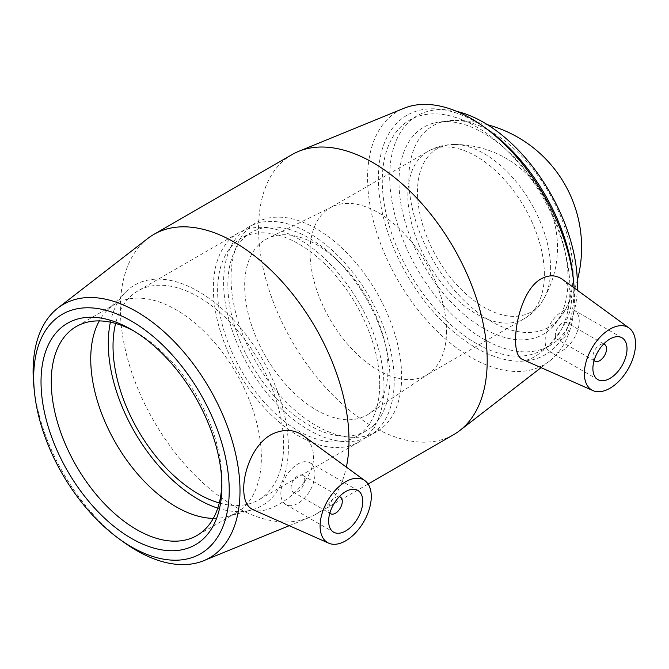 <?xml version="1.0" encoding="UTF-8"?>
<svg xmlns="http://www.w3.org/2000/svg" width="669" height="669" viewBox="0 0 669 669"><rect width="100%" height="100%" fill="white"/><g stroke="black" fill="none" stroke-linecap="round" stroke-linejoin="round"><path stroke-width="0.5" stroke-dasharray="3.35 2.51" d="M594.114 360.516A9.65 5.569 -60 0 1 592.893 356.728A9.65 5.569 -60 0 1 596.556 347.621A9.65 5.569 -60 0 1 603.614 344.067M329.85 513.09A9.65 5.569 -60 0 1 328.63 509.293A9.65 5.569 -60 0 1 332.292 500.195A9.65 5.569 -60 0 1 339.35 496.632M388.003 368.627A101.345 58.512 -120 0 0 345.045 268.01A101.345 58.512 -120 0 0 267.675 238.415A101.345 58.512 -120 0 0 265.668 356.51A101.345 58.512 -120 0 0 368.945 413.818A101.345 58.512 -120 0 0 388.003 368.627M446.524 330.896A96.52 55.728 60 0 1 428.377 373.938A96.52 55.728 60 0 1 426.538 375.083A96.52 55.728 60 0 1 330.018 319.356A96.52 55.728 60 0 1 330.018 207.908A96.52 55.728 60 0 1 331.933 206.88A96.52 55.728 60 0 1 405.615 235.07A96.52 55.728 60 0 1 446.524 330.896M401.651 376.505A120.646 69.66 60 0 1 376.664 431.739A120.646 69.66 60 0 1 256.01 362.08A120.646 69.66 60 0 1 256.018 222.769A120.646 69.66 60 0 1 348.984 255.09A120.646 69.66 60 0 1 401.651 376.505M134.051 331.113A120.646 69.66 60 0 1 136.576 332.526A120.646 69.66 60 0 1 221.891 480.292L221.891 486.204M221.891 480.292A120.646 69.66 60 0 1 221.849 483.185M213.319 518.383A120.646 69.66 -120 0 0 226.615 516.786A120.646 69.66 -120 0 0 236.374 512.738A120.646 69.66 -120 0 0 261.362 457.504A120.646 69.66 -120 0 0 208.695 336.089A120.646 69.66 -120 0 0 115.72 303.768A120.646 69.66 -120 0 0 107.341 310.19A120.646 69.66 -120 0 0 99.305 320.911M33.902 386.69A146.302 84.47 -120 0 0 123.648 542.133M147.765 238.473A161.672 93.342 -120 0 0 153.845 421.069A161.672 93.342 -120 0 0 308.944 517.63A161.672 93.342 -120 0 0 315.517 514.411A161.672 93.342 -120 0 0 346.358 467.104M303.132 435.561C309.898 440.67 313.376 447.745 313.569 456.776C314.38 485.903 268.603 517.747 252.807 509.586M488.311 130.029A138.266 79.828 -120 0 0 378.687 169.357A138.266 79.828 -120 0 0 472.046 345.447A138.266 79.828 -120 0 0 573.885 291.45A138.266 79.828 -120 0 0 573.124 276.941M574.153 287.913A146.302 84.47 60 0 1 574.479 297.672A146.302 84.47 60 0 1 549.684 360.951A146.302 84.47 60 0 1 397.879 280.177A146.302 84.47 60 0 1 403.833 108.328M569.963 289.184A132.713 76.626 -120 0 0 512.028 155.626A132.713 76.626 -120 0 0 409.763 120.069A132.713 76.626 -120 0 0 409.763 273.32A132.713 76.626 -120 0 0 542.475 349.937A132.713 76.626 -120 0 0 569.963 289.184M292.052 154.589A161.672 93.342 -120 0 0 292.052 341.274A161.672 93.342 -120 0 0 453.724 434.616M562.336 279.299C568.249 283.823 571.293 290.672 571.477 299.829C571.903 329.081 532.265 366.077 522.18 359.278M304.746 479.74A9.65 5.569 -60 0 1 300.532 489.457A9.65 5.569 -60 0 1 293.089 492.041A9.65 5.569 -60 0 1 291.09 487.626A9.65 5.569 -60 0 1 295.305 477.909A9.65 5.569 -60 0 1 302.748 475.325A9.65 5.569 -60 0 1 304.746 479.74M314.982 473.828A24.126 13.932 120 0 0 309.981 462.789A24.126 13.932 120 0 0 285.855 476.713A24.126 13.932 120 0 0 285.855 504.577A24.126 13.932 120 0 0 304.445 498.112A24.126 13.932 120 0 0 314.982 473.828M555.354 335.052A9.65 5.569 120 0 0 557.352 339.467A9.65 5.569 120 0 0 567.011 333.898A9.65 5.569 120 0 0 567.011 322.751A9.65 5.569 120 0 0 559.568 325.335A9.65 5.569 120 0 0 555.354 335.052M545.118 340.964A24.126 13.932 -60 0 1 555.655 316.68A24.126 13.932 -60 0 1 574.245 310.215A24.126 13.932 -60 0 1 574.245 338.079A24.126 13.932 -60 0 1 550.119 352.011A24.126 13.932 -60 0 1 545.118 340.964M550.62 268.854A94.137 54.348 -120 0 0 454.176 144.487A94.137 54.348 -120 0 0 454.167 144.487A94.137 54.348 -120 0 0 436.974 257.59A94.137 54.348 -120 0 0 543.529 299.286A94.137 54.348 -120 0 0 543.529 299.277A94.137 54.348 -120 0 0 550.62 268.854M573.141 273.855A116.189 67.084 -120 0 0 454.1 120.361L454.1 120.361A116.189 67.084 -120 0 0 432.885 259.957A116.189 67.084 -120 0 0 564.385 311.411A116.189 67.084 -120 0 0 564.393 311.403A116.189 67.084 -120 0 0 573.141 273.855M568.098 279.525A119.567 69.032 -120 0 0 521.561 165.452A119.567 69.032 -120 0 0 433.186 123.221A119.567 69.032 -120 0 0 423.761 265.233A119.567 69.032 -120 0 0 551.457 328.086A119.567 69.032 -120 0 0 568.098 279.525M217.776 508.131A127.353 73.523 -120 0 0 251.72 509.945A127.353 73.523 -120 0 0 288.389 447.369A127.353 73.523 -120 0 0 226.431 312.808A127.353 73.523 -120 0 0 125.822 291.868A127.353 73.523 -120 0 0 110.41 322.174M219.281 502.963A120.646 69.66 -120 0 0 258.669 499.868A120.646 69.66 -120 0 0 283.656 444.634A120.646 69.66 -120 0 0 230.989 323.219A120.646 69.66 -120 0 0 138.015 290.89A120.646 69.66 -120 0 0 115.637 323.453M383.981 386.707A120.646 69.66 -120 0 0 331.314 265.292A120.646 69.66 -120 0 0 238.348 232.971A120.646 69.66 -120 0 0 238.34 372.282A120.646 69.66 -120 0 0 358.994 441.941A120.646 69.66 -120 0 0 383.981 386.707M379.716 384.249A114.616 66.172 -120 0 0 329.683 268.905A114.616 66.172 -120 0 0 241.358 238.197A114.616 66.172 -120 0 0 241.358 370.542A114.616 66.172 -120 0 0 355.975 436.715A114.616 66.172 -120 0 0 379.716 384.249M389.952 378.336A114.616 66.172 -120 0 0 339.919 262.992A114.616 66.172 -120 0 0 251.594 232.285A114.616 66.172 -120 0 0 251.594 364.63A114.616 66.172 -120 0 0 366.211 430.803A114.616 66.172 -120 0 0 389.952 378.336M394.217 380.803A120.646 69.66 -120 0 0 341.558 259.38A120.646 69.66 -120 0 0 248.584 227.059A120.646 69.66 -120 0 0 248.584 366.369A120.646 69.66 -120 0 0 369.229 436.029A120.646 69.66 -120 0 0 394.217 380.803M456.776 111.397A132.713 76.626 -120 0 0 417.197 115.779A132.713 76.626 -120 0 0 417.197 269.03A132.713 76.626 -120 0 0 549.91 345.647A132.713 76.626 -120 0 0 577.28 290.204M544.365 274.407A96.52 55.728 -120 0 0 502.235 177.277A96.52 55.728 -120 0 0 427.859 151.42A96.52 55.728 -120 0 0 427.859 262.867A96.52 55.728 -120 0 0 524.379 318.595A96.52 55.728 -120 0 0 544.365 274.407M331.933 206.88L267.675 238.415M428.377 373.938L368.945 413.818M454.167 144.487C444.785 144.496 436.012 146.804 427.859 151.42L330.018 207.908M454.134 144.487A103.026 103.026 0 0 1 543.521 299.302C538.838 307.397 532.449 313.836 524.379 318.595L426.538 375.083M136.576 332.526L131.458 329.574M115.72 303.768L76.249 326.556M236.374 512.738L196.903 535.526M289.217 525.7L308.944 517.63M549.684 360.951L541.054 367.632M293.089 492.041L329.809 513.24M302.748 475.325L339.459 496.523M285.855 504.577L333.63 532.164M309.981 462.789L357.756 490.369M603.722 343.95L567.011 322.751M594.072 360.666L557.352 339.467M622.019 337.795L574.245 310.215M597.894 379.591L550.119 352.011M551.457 328.086L564.393 311.403A127.152 127.152 0 0 0 577.314 280.294M487.492 124.727A127.152 127.152 0 0 0 454.059 120.361M454.1 120.361L433.186 123.221M368.101 484.047L315.517 514.411M226.615 516.786L251.72 509.945M107.341 310.19L125.822 291.868M238.348 232.971L138.015 290.89M358.994 441.941L258.669 499.868M251.594 232.285L241.358 238.197M366.211 430.803L355.975 436.715M256.018 222.769L248.584 227.059M376.664 431.739L369.229 436.029M417.197 115.779L409.763 120.069M549.91 345.647L542.475 349.937"/><path stroke-width="1" d="M603.614 344.067A9.65 5.569 -60 0 1 604.542 344.426A9.65 5.569 -60 0 1 604.542 355.574A9.65 5.569 -60 0 1 594.892 361.143A9.65 5.569 -60 0 1 594.114 360.516M339.35 496.632A9.65 5.569 -60 0 1 340.278 496.992A9.65 5.569 -60 0 1 340.278 508.139A9.65 5.569 -60 0 1 330.628 513.717A9.65 5.569 -60 0 1 329.85 513.09M221.891 486.204A127.888 73.841 -120 0 0 131.458 329.574A127.888 73.841 -120 0 0 41.026 381.782A127.888 73.841 -120 0 0 131.458 538.42A127.888 73.841 -120 0 0 221.891 486.204M221.849 483.185A120.646 69.66 60 0 1 196.903 535.526A120.646 69.66 60 0 1 76.249 465.867A120.646 69.66 60 0 1 76.249 326.556A120.646 69.66 60 0 1 134.051 331.113M229.224 490.444A138.266 79.828 60 0 1 119.266 538.971A138.266 79.828 60 0 1 34.454 392.059A138.266 79.828 60 0 1 125.354 317.8A138.266 79.828 60 0 1 229.224 490.444M99.305 320.911A120.646 69.66 -120 0 0 115.72 443.079A120.646 69.66 -120 0 0 213.319 518.383M119.266 538.971L123.648 542.133A146.302 84.47 -120 0 0 203.744 560.672A146.302 84.47 -120 0 0 239.995 490.787A146.302 84.47 -120 0 0 172.359 339.668A146.302 84.47 -120 0 0 57.894 308.049A146.302 84.47 -120 0 0 33.902 386.69L34.454 392.059M346.358 467.104A161.672 93.342 -120 0 0 349.001 440.394A161.672 93.342 -120 0 0 278.429 277.702A161.672 93.342 -120 0 0 153.853 234.384A161.672 93.342 -120 0 0 147.765 238.473L57.894 308.049M328.747 543.195L252.807 509.586C246.802 506.684 243.784 499.843 243.742 489.047C243.449 470.299 254.287 442.56 272.668 433.888C284.099 428.821 294.251 429.381 303.132 435.561L364.873 480.626A36.193 20.898 120 0 0 336.632 488.855A36.193 20.898 120 0 0 320.1 526.043A36.193 20.898 120 0 0 328.747 543.195A36.193 20.898 120 0 0 356.217 532.131A36.193 20.898 120 0 0 371.287 496.49A36.193 20.898 120 0 0 364.873 480.626M573.676 282.31L573.124 276.941A138.266 79.828 -120 0 0 488.311 130.029L483.93 126.867A146.302 84.47 60 0 1 573.676 282.31A146.302 84.47 60 0 1 574.153 287.913M368.101 484.047L453.724 434.616A161.672 93.342 -120 0 0 459.804 430.527A161.672 93.342 -120 0 0 487.208 360.608A161.672 93.342 -120 0 0 420.742 202.347A161.672 93.342 -120 0 0 298.633 151.37L403.833 108.328A146.302 84.47 60 0 1 483.93 126.867M298.633 151.37A161.672 93.342 -120 0 0 292.052 154.589L153.853 234.384M593.01 390.629L522.18 359.278C517.814 357.162 515.615 350.782 515.573 340.145C515.456 320.175 524.044 289.761 539.615 279.767C547.878 274.7 555.454 274.541 562.336 279.299L629.136 328.053A36.193 20.898 -60 0 1 635.55 343.916A36.193 20.898 -60 0 1 620.481 379.557A36.193 20.898 -60 0 1 593.01 390.629A36.193 20.898 -60 0 1 584.363 373.469A36.193 20.898 -60 0 1 600.896 336.281A36.193 20.898 -60 0 1 629.136 328.053M362.757 501.416A24.126 13.932 -60 0 1 352.22 525.7A24.126 13.932 -60 0 1 333.63 532.164A24.126 13.932 -60 0 1 333.63 504.301A24.126 13.932 -60 0 1 357.756 490.369A24.126 13.932 -60 0 1 362.757 501.416M592.893 368.544A24.126 13.932 -60 0 1 603.43 344.259A24.126 13.932 -60 0 1 622.019 337.795A24.126 13.932 -60 0 1 622.019 365.659A24.126 13.932 -60 0 1 597.894 379.591A24.126 13.932 -60 0 1 592.893 368.544M110.41 322.174A127.353 73.523 -120 0 0 217.776 508.131M115.637 323.453A120.646 69.66 -120 0 0 219.281 502.963M577.28 290.204A132.713 76.626 -120 0 0 577.397 284.894A132.713 76.626 -120 0 0 456.776 111.397M203.744 560.672L289.217 525.7M541.054 367.632L459.804 430.527M329.809 513.24L330.628 513.717M339.459 496.523L340.278 496.992M604.542 344.426L603.722 343.95M594.892 361.143L594.072 360.666M577.314 280.294A127.152 127.152 0 0 0 487.492 124.727"/></g></svg>
